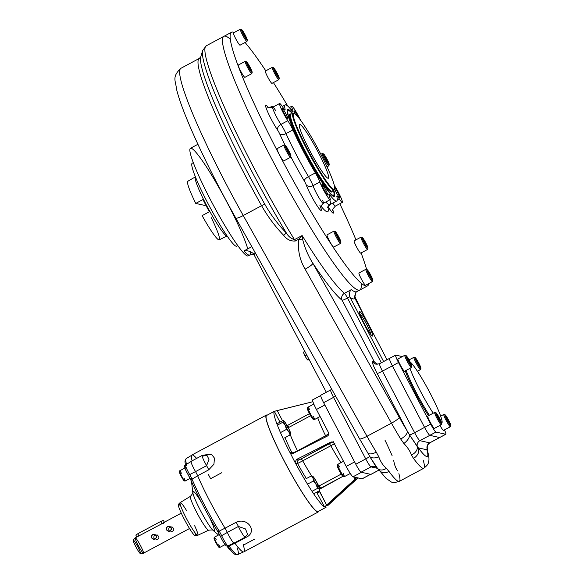 <?xml version="1.0" encoding="UTF-8"?>
<svg xmlns="http://www.w3.org/2000/svg" width="584" height="584" viewBox="0 0 584 584"><rect width="100%" height="100%" fill="white"/><g stroke="black" fill="none" stroke-linecap="round" stroke-linejoin="round"><path stroke-width="0.88" d="M230.3 549.836A5.789 0.635 -118.2 0 1 228.475 547.544A5.789 0.635 -118.2 0 0 230.249 549.836A5.789 0.635 -118.2 0 0 230.3 549.836M230.249 549.836L229.548 549.617A5.263 0.577 -118.2 0 1 227.045 546.011A5.263 0.577 -118.2 0 0 229.651 549.259M225.066 544.616L219.737 547.471A5.789 0.635 -118.2 0 1 217.401 544.383A5.789 0.635 -118.2 0 1 214.54 538.638A5.789 0.635 -118.2 0 1 214.27 537.273L219.423 534.506M218.825 544.609A5.789 0.635 -118.2 0 1 219.657 547.478A5.789 0.635 -118.2 0 1 217.248 544.12A5.789 0.635 -118.2 0 1 214.54 538.638A5.789 0.635 -118.2 0 1 214.226 537.338A5.789 0.635 -118.2 0 1 216.153 539.616M219.657 547.478L218.956 547.259A5.263 0.577 -118.2 0 1 216.766 544.208A5.263 0.577 -118.2 0 1 214.306 539.222A5.263 0.577 -118.2 0 1 214.014 538.039L214.226 537.338M219.058 546.901A5.263 0.577 -118.2 0 1 217.328 545.149A5.263 0.577 -118.2 0 1 214.306 539.222A5.263 0.577 -118.2 0 1 214.372 538.156M190.07 478.391L185.033 481.092A5.789 0.635 -118.2 0 1 182.697 477.997A5.789 0.635 -118.2 0 1 179.835 472.252A5.789 0.635 -118.2 0 1 179.565 470.886L184.894 468.032M184.121 478.223A5.789 0.635 -118.2 0 1 184.953 481.092A5.789 0.635 -118.2 0 1 182.544 477.734A5.789 0.635 -118.2 0 1 179.835 472.252A5.789 0.635 -118.2 0 1 179.522 470.952A5.789 0.635 -118.2 0 1 181.449 473.23M184.953 481.092L184.252 480.873A5.263 0.577 -118.2 0 1 182.062 477.821A5.263 0.577 -118.2 0 1 179.602 472.836A5.263 0.577 -118.2 0 1 179.31 471.653L179.522 470.952M184.354 480.515A5.263 0.577 -118.2 0 1 182.624 478.763A5.263 0.577 -118.2 0 1 179.602 472.836A5.263 0.577 -118.2 0 1 179.668 471.77M245.112 537.2A8.723 0.956 -118.2 0 1 238.389 526.461L245.492 528.943L247.609 534.272L245.112 537.2A8.723 0.956 -118.2 0 1 238.389 526.461L227.307 532.396A8.723 0.956 61.8 0 0 234.038 543.142L245.112 537.2A8.723 0.956 -118.2 0 0 245.185 536.784L247.609 534.272L245.492 528.943L238.389 526.461L227.307 532.396A5.234 0.577 61.8 0 0 225.059 528.206A54.947 6.03 61.8 0 1 197.648 475.77L208.722 469.835A5.234 0.577 -118.2 0 0 206.605 465.674L208.977 459.367L206.948 455.33L208.977 459.367L206.605 465.674A5.234 0.577 -118.2 0 1 208.722 469.835L213.948 464.2L214.423 458.075L211.532 454.33L205.415 454.87L211.532 454.33L214.423 458.075L213.948 464.2L208.722 469.835L197.648 475.77A54.947 6.03 61.8 0 0 225.059 528.206L236.14 522.271C247.944 516.876 257.967 532.053 246.068 537.346L234.994 543.288A54.947 6.03 61.8 0 0 243.82 551.865L318.309 511.934A54.947 6.03 61.8 0 0 318.769 511.19A54.947 6.03 61.8 0 1 287.036 466.353A54.947 6.03 61.8 0 1 267.268 415.107A54.947 6.03 61.8 0 0 266.392 415.078A54.947 6.03 61.8 0 0 287.036 466.353A54.947 6.03 61.8 0 0 318.309 511.934M266.392 415.078L191.895 455.009A54.947 6.03 61.8 0 0 192.107 460.834A54.947 6.03 61.8 0 1 196.633 458.411M202.166 455.44A8.723 0.956 -118.2 0 1 202.984 456.06L206.948 455.33C207.123 454.717 205.531 454.754 202.166 455.44A8.723 0.956 -118.2 0 0 206.605 465.674A8.723 0.956 -118.2 0 1 202.166 455.44L191.092 461.382A8.723 0.956 61.8 0 0 195.531 471.609L206.605 465.674L195.531 471.609A5.234 0.577 61.8 0 1 197.648 475.77A5.234 0.577 61.8 0 0 195.531 471.609A8.723 0.956 61.8 0 1 191.494 463.433A8.723 0.956 61.8 0 1 191.91 461.995M208.408 474.478A5.234 0.577 61.8 0 0 210.656 478.668A5.234 0.577 61.8 0 1 208.408 474.478M243.805 544.879A5.234 0.577 61.8 0 0 243.36 545.149A54.947 6.03 61.8 0 1 234.994 543.288A5.234 0.577 61.8 0 0 234.629 542.821A5.234 0.577 61.8 0 1 234.994 543.288L246.068 537.346C257.967 532.053 247.944 516.876 236.14 522.271L225.059 528.206A5.234 0.577 61.8 0 1 227.307 532.396A8.723 0.956 61.8 0 0 231.892 540.696A8.723 0.956 61.8 0 0 234.111 542.719M221.73 472.726L210.656 478.668M243.316 544.507A5.234 0.577 61.8 0 0 243.36 545.149L254.434 539.207M238.389 526.461A5.234 0.577 61.8 0 0 236.14 522.271A5.234 0.577 61.8 0 1 238.389 526.461M245.681 536.849A5.234 0.577 -118.2 0 1 246.068 537.346A5.234 0.577 -118.2 0 0 245.681 536.849M313.031 478.106A7.417 0.81 61.8 0 0 316.061 484.37L313.418 480.997L313.031 478.106A7.417 0.81 -118.2 0 1 313.148 476.639A7.417 0.81 -118.2 0 1 316.309 481.428A7.417 0.81 -118.2 0 1 319.339 487.684A7.417 0.81 -118.2 0 1 319.214 489.158A7.417 0.81 -118.2 0 1 316.061 484.37L313.418 480.997L307.885 483.961L313.418 480.997L313.031 478.106A7.417 0.81 -118.2 0 1 312.885 476.413A7.417 0.81 -118.2 0 1 313.148 476.639A7.417 0.81 -118.2 0 1 316.309 481.428A7.417 0.81 -118.2 0 1 319.339 487.684A7.417 0.81 -118.2 0 1 319.762 489.239A7.417 0.81 -118.2 0 1 319.214 489.158L317.543 488.363L316.061 484.37A7.417 0.81 61.8 0 1 313.031 478.106L311.476 475.843L313.148 476.639L316.309 481.428L317.791 485.421L319.339 487.684L317.791 485.421L316.309 481.428L313.148 476.639L311.476 475.843L305.943 478.807L311.476 475.843L313.031 478.106M319.733 490.575L314.199 493.538L319.733 490.575L319.214 489.158A7.417 0.81 -118.2 0 1 316.061 484.37L317.543 488.363L312.017 491.319L317.543 488.363L319.214 489.158L319.733 490.575L319.762 489.239M283.598 421.02L282.941 422.181L277.415 425.145L282.941 422.181L283.598 421.02A7.417 0.81 -118.2 0 0 285.277 425.481L282.941 422.181L285.277 425.481L286.445 429.401L280.911 432.372L286.445 429.401L288.846 431.861A7.417 0.81 -118.2 0 1 285.277 425.481L286.445 429.401L288.846 431.861A7.417 0.81 -118.2 0 0 290.744 433.773L289.058 429.313L290.744 433.773A7.417 0.81 -118.2 0 0 290.744 433.737L290.744 433.737A7.417 0.81 -118.2 0 0 289.058 429.313L286.729 426.013L289.058 429.313A7.417 0.81 -118.2 0 1 290.744 433.773A7.417 0.81 -118.2 0 1 288.846 431.861A7.417 0.81 -118.2 0 1 285.277 425.481A7.417 0.81 -118.2 0 1 283.598 421.02A7.417 0.81 61.8 0 1 283.868 420.911A7.417 0.81 61.8 0 1 285.488 422.933L286.729 426.013L285.488 422.933A7.417 0.81 -118.2 0 1 289.058 429.313A7.417 0.81 -118.2 0 0 285.488 422.933A7.417 0.81 61.8 0 0 283.598 421.02L283.087 420.48L277.553 423.444L283.087 420.48L283.598 421.02L283.087 420.48M288.846 431.861L290.087 434.934L284.561 437.898L290.087 434.934L290.744 433.773L290.087 434.934L288.846 431.861M137.955 547.091A7.687 0.847 61.8 0 0 133.254 540.857A7.687 0.847 61.8 0 0 139.401 552.61A7.687 0.847 61.8 0 0 137.955 547.091M154.139 538.528L154.731 539.28L154.139 538.528C153.475 536.769 153.993 535.521 155.687 534.769C153.993 535.521 153.475 536.769 154.139 538.528M169.039 530.542L169.63 531.294L169.039 530.542C168.375 528.783 168.885 527.527 170.579 526.783C168.885 527.527 168.375 528.783 169.039 530.542M163.009 523.724C165.513 521.694 165.272 521.643 162.272 523.556L135.232 537.835A8.723 0.956 61.8 0 0 138.51 545.974A8.723 0.956 61.8 0 0 143.474 553.209L189.523 528.52M151.687 537.981C151.716 534.192 153.249 533.375 156.271 535.521C156.366 539.331 154.833 540.149 151.687 537.981C151.117 535.528 152.088 534.265 154.577 534.207C157.454 536.63 157.074 538.331 153.446 539.309L151.687 537.981M166.586 529.995C166.615 526.206 168.148 525.388 171.17 527.534C171.258 531.345 169.732 532.163 166.586 529.995C166.017 527.534 166.98 526.279 169.477 526.213C172.353 528.644 171.973 530.345 168.338 531.323L166.586 529.995M170.732 531.856C174.382 530.878 174.762 529.177 171.871 526.746M140.583 545.792A8.723 0.956 61.8 0 0 135.203 537.857A8.723 0.956 61.8 0 0 138.51 545.974A8.723 0.956 61.8 0 0 143.438 553.223A8.723 0.956 61.8 0 0 140.583 545.792M135.203 537.857L133.21 540.098A7.687 0.847 61.8 0 0 136.123 547.252A7.687 0.847 61.8 0 0 140.467 553.639L143.438 553.223M155.833 539.842C159.483 538.871 159.863 537.163 156.972 534.732M161.432 521.651L160.695 521.483L137.773 533.776L137.999 534.207M164.359 522.227L163.381 520.359L160.695 521.483L137.773 533.776L135.824 535.068L136.824 536.981M161.885 523.768L160.695 521.483L161.885 523.768M138.97 536.054L137.773 533.776L138.97 536.054M209.649 517.658A22.433 2.46 -118.2 0 1 213.189 530.469A22.433 2.46 -118.2 0 1 203.648 516.373A22.433 2.46 -118.2 0 1 194.005 496.612A22.433 2.46 -118.2 0 1 192.764 492.363A22.433 2.46 -118.2 0 1 201.473 502.408M180.879 506.452A17.878 1.964 61.8 0 0 180.033 510.306A17.878 1.964 61.8 0 0 191.194 531.133A17.878 1.964 61.8 0 0 194.881 532.564M229.037 546.062L234.936 543.215L229.037 546.062A1.745 1.365 143.9 0 1 227.388 546.018A1.745 1.365 143.9 0 0 229.037 546.062A54.487 5.979 -118.2 0 0 237.761 554.588A54.487 5.979 -118.2 0 1 229.037 546.062A5.694 0.628 -118.2 0 0 228.636 545.551A5.694 0.628 -118.2 0 1 229.037 546.062M185.442 464.937L184.953 461.703L185.34 459.579L186.274 458.549A54.487 5.979 -118.2 0 0 186.508 464.287A54.487 5.979 -118.2 0 1 186.274 458.549L191.588 455.33M186.274 465.484A8.256 0.905 61.8 0 0 185.493 464.908A8.256 0.905 61.8 0 0 189.705 474.588A5.694 0.628 -118.2 0 1 192.005 479.121A54.487 5.979 -118.2 0 0 219.19 531.119A1.745 0.796 148.6 0 1 217.555 531.199A1.745 0.796 148.6 0 0 219.19 531.119A5.694 0.628 -118.2 0 1 221.635 535.674A5.694 0.628 -118.2 0 0 219.19 531.119L225.03 528.162L219.19 531.119A54.487 5.979 -118.2 0 1 192.005 479.121L197.677 475.836L192.005 479.121A1.745 1.073 156.7 0 0 191.121 480.639A1.745 1.073 156.7 0 0 191.194 480.771A52.742 5.789 61.8 0 0 217.511 531.104A1.745 0.796 148.6 0 0 217.555 531.199A1.745 0.796 148.6 0 1 217.511 531.104A52.742 5.789 61.8 0 1 191.194 480.771A1.745 1.073 156.7 0 1 191.121 480.639C198.363 497.152 207.174 514.008 217.555 531.199L220.657 536.981A1.745 0.781 155 0 0 220.708 537.061A6.519 0.715 61.8 0 0 224.132 543.266A6.519 0.715 61.8 0 0 225.789 544.777M220.708 537.061A1.745 0.781 155 0 1 220.657 536.981C226.132 547.807 226.796 546.062 228.001 545.85A8.256 0.905 61.8 0 1 221.635 535.674A1.745 0.781 155 0 0 220.657 536.981A1.745 0.781 155 0 1 221.635 535.674L227.329 532.447L221.635 535.674A8.256 0.905 61.8 0 0 228.001 545.85A8.256 0.905 61.8 0 0 228.074 545.449M189.705 474.588L195.516 471.587L189.705 474.588A1.745 0.474 150 0 1 188.209 474.909A1.745 0.474 150 0 1 188.187 474.858A6.519 0.715 61.8 0 1 185.179 468.748A6.519 0.715 61.8 0 1 185.486 467.674A6.519 0.715 61.8 0 0 185.179 468.748A6.519 0.715 61.8 0 0 188.187 474.858A1.745 0.474 150 0 0 188.209 474.909L191.121 480.639A1.745 1.073 156.7 0 1 192.005 479.121A5.694 0.628 -118.2 0 0 189.705 474.588A1.745 0.474 150 0 1 188.209 474.909C184.551 468.229 183.646 464.893 185.493 464.908A8.256 0.905 61.8 0 0 189.705 474.588M194.669 525.761A18.578 2.037 -118.2 0 1 197.728 535.302A18.578 2.037 -118.2 0 1 190.223 525.337A18.578 2.037 -118.2 0 1 181.062 506.927A18.578 2.037 -118.2 0 1 180.179 502.561L178.375 504.357A17.878 1.964 61.8 0 0 179.303 508.474A17.878 1.964 61.8 0 0 187.873 525.768A17.878 1.964 61.8 0 0 195.231 535.813L197.728 535.302A18.578 2.037 -118.2 0 1 190.223 525.337A18.578 2.037 -118.2 0 1 181.062 506.927A18.578 2.037 -118.2 0 1 180.179 502.561A18.578 2.037 -118.2 0 1 186.435 510.387M237.33 547.909A54.487 5.979 -118.2 0 1 237.761 554.588L243.382 551.946M220.628 536.893A7.439 0.818 61.8 0 0 217.613 531.272M191.077 480.508A7.439 0.818 61.8 0 0 188.245 474.953M218.54 534.988L213.189 530.469A22.433 2.46 -118.2 0 1 203.648 516.373A22.433 2.46 -118.2 0 1 194.005 496.612A22.433 2.46 -118.2 0 1 192.764 492.363L191.516 481.552M191.384 500.838A19.206 2.11 -118.2 0 1 190.472 496.32A19.206 2.11 -118.2 0 0 191.384 500.838A19.206 2.11 -118.2 0 0 200.859 519.877A19.206 2.11 -118.2 0 0 208.627 530.184A19.206 2.11 -118.2 0 1 200.859 519.877A19.206 2.11 -118.2 0 1 191.384 500.838M320.098 416.516L314.374 419.582A6.979 0.766 -118.2 0 1 314.301 419.589A6.979 0.766 -118.2 0 1 310.25 413.509A6.979 0.766 -118.2 0 1 307.783 407.289L313.812 404.055M313.44 416.48A6.979 0.766 -118.2 0 1 314.28 419.589A6.979 0.766 -118.2 0 1 310.403 413.793A6.979 0.766 -118.2 0 1 307.731 407.362A6.979 0.766 -118.2 0 1 307.863 407.282A6.979 0.766 -118.2 0 1 309.622 409.428M314.28 419.589L313.119 419.224A6.103 0.672 -118.2 0 1 309.724 414.158A6.103 0.672 -118.2 0 1 307.381 408.53L307.731 407.362M313.075 418.246A6.103 0.672 -118.2 0 1 310.403 415.385A6.103 0.672 -118.2 0 1 307.498 408.457M350.276 473.485L344.246 476.719A6.979 0.766 -118.2 0 1 339.968 470.354A6.979 0.766 -118.2 0 1 337.654 464.419L343.502 461.287M343.246 473.471A6.979 0.766 -118.2 0 1 344.151 476.719A6.979 0.766 -118.2 0 1 339.968 470.354A6.979 0.766 -118.2 0 1 337.596 464.499A6.979 0.766 -118.2 0 1 339.779 467.017M344.151 476.719L342.983 476.361A6.103 0.672 -118.2 0 1 339.326 470.784A6.103 0.672 -118.2 0 1 337.253 465.667L337.596 464.499M342.947 475.376A6.103 0.672 -118.2 0 1 342.326 475.719A6.103 0.672 -118.2 0 1 339.326 470.784A6.103 0.672 -118.2 0 1 338.048 466.244M241.593 29.565A6.103 0.672 61.8 0 0 243.513 34.711A6.103 0.672 61.8 0 0 247.214 40.332A6.103 0.672 61.8 0 0 247.331 40.259A6.103 0.672 61.8 0 0 244.988 34.631A6.103 0.672 61.8 0 0 241.593 29.565L240.433 29.207A6.979 0.766 61.8 0 0 240.338 29.207A6.979 0.766 61.8 0 0 242.805 35.427A6.979 0.766 61.8 0 0 246.849 41.515A6.979 0.766 61.8 0 0 246.93 41.508L240.053 45.194A6.979 0.766 61.8 0 1 236.082 39.405A6.979 0.766 61.8 0 1 233.461 32.894L240.338 29.207M244.061 33.471L246.353 38.69L243.075 33.252L242.637 31.58L244.061 33.471L246.353 38.69L243.075 33.252L242.637 31.58L244.061 33.471L243.382 33.828L244.061 33.471M245.331 37.332L245.915 37.018L245.331 37.332M240.433 29.207A6.979 0.766 61.8 0 0 242.623 35.084A6.979 0.766 61.8 0 0 246.849 41.515A6.979 0.766 61.8 0 0 246.981 41.428L247.331 40.259M247.214 40.332A6.103 0.672 61.8 0 0 243.732 32.419A6.103 0.672 61.8 0 0 242.243 32.091A6.103 0.672 61.8 0 0 247.214 40.332M245.506 62.992A6.979 0.766 61.8 0 0 248.952 69.927A6.979 0.766 61.8 0 0 251.77 73.65L244.893 77.336A6.979 0.766 61.8 0 1 242.083 73.613A6.979 0.766 61.8 0 1 238.63 66.678A6.979 0.766 61.8 0 1 238.301 65.043L245.178 61.356A6.979 0.766 61.8 0 0 245.506 62.992M247.682 63.831L251.047 69.832L250.974 70.635L249.258 68.029L247.682 63.831L251.047 69.832L250.974 70.635L249.258 68.029L247.682 63.831M248.674 66.817L249.397 66.43L248.674 66.817M250.609 70.065L251.047 69.832L250.609 70.065M246.433 61.707L245.273 61.349A6.979 0.766 61.8 0 0 247.798 67.861A6.979 0.766 61.8 0 0 251.828 73.577L252.171 72.409A6.103 0.672 61.8 0 0 251.835 71.036A6.103 0.672 61.8 0 0 248.981 65.247A6.103 0.672 61.8 0 0 246.433 61.707A6.103 0.672 61.8 0 0 248.645 67.408A6.103 0.672 61.8 0 0 252.171 72.409M251.835 71.036A6.103 0.672 61.8 0 0 246.74 61.94A6.103 0.672 61.8 0 0 249.134 68.306A6.103 0.672 61.8 0 0 251.835 71.036M286.262 150.92A6.979 0.766 61.8 0 0 290.54 157.286L283.663 160.972A6.979 0.766 61.8 0 1 279.386 154.607A6.979 0.766 61.8 0 1 277.072 148.679L283.948 144.993A6.979 0.766 61.8 0 0 286.262 150.92M286.145 147.591L286.707 147.723L288.606 150.862L289.927 153.877L289.365 153.753L287.467 150.606L286.145 147.591L286.707 147.723L288.606 150.862L289.927 153.877L289.365 153.753L286.145 147.591M286.299 147.942L286.707 147.723L286.299 147.942M287.861 151.263L288.606 150.862L287.861 151.263M285.204 145.343L284.043 144.985A6.979 0.766 61.8 0 0 286.569 151.497A6.979 0.766 61.8 0 0 290.591 157.213L290.934 156.045A6.103 0.672 61.8 0 0 288.868 150.92A6.103 0.672 61.8 0 0 285.204 145.343A6.103 0.672 61.8 0 0 287.416 151.044A6.103 0.672 61.8 0 0 290.934 156.045M288.868 150.92A6.103 0.672 61.8 0 0 285.138 145.971A6.103 0.672 61.8 0 0 290.014 155.3A6.103 0.672 61.8 0 0 288.868 150.92M333.931 231.125A6.979 0.766 61.8 0 0 335.216 234.98A6.979 0.766 61.8 0 0 338.808 241.469A6.979 0.766 61.8 0 0 340.523 243.418L333.647 247.105A6.979 0.766 61.8 0 1 329.675 241.316A6.979 0.766 61.8 0 1 327.055 234.812L333.931 231.125M339.07 238.031L339.983 240.455L338.954 239.418L336.099 233.527L339.07 238.031L339.983 240.455L338.954 239.418L336.099 233.527L339.07 238.031L338.384 238.396L339.07 238.031M336.596 234.848L337.129 234.564L336.596 234.848M335.187 231.483L334.026 231.118A6.979 0.766 61.8 0 0 335.07 234.666A6.979 0.766 61.8 0 0 338.808 241.469A6.979 0.766 61.8 0 0 340.574 243.346L340.925 242.177A6.103 0.672 61.8 0 0 338.581 236.549A6.103 0.672 61.8 0 0 335.187 231.483A6.103 0.672 61.8 0 0 336.099 234.586A6.103 0.672 61.8 0 0 339.377 240.535A6.103 0.672 61.8 0 0 340.925 242.177M339.377 240.535A6.103 0.672 61.8 0 0 339.552 238.44A6.103 0.672 61.8 0 0 335.048 231.607A6.103 0.672 61.8 0 0 339.377 240.535M365.927 269.29A6.979 0.766 61.8 0 0 365.854 269.297A6.979 0.766 61.8 0 0 368.322 275.517A6.979 0.766 61.8 0 0 372.366 281.605A6.979 0.766 61.8 0 0 372.446 281.597L365.569 285.284A6.979 0.766 61.8 0 1 361.598 279.495A6.979 0.766 61.8 0 1 358.977 272.983L365.854 269.297M369.577 273.56L371.869 278.78L368.592 273.341L368.154 271.669L369.577 273.56L371.869 278.78L368.592 273.341L368.154 271.669L369.577 273.56L368.898 273.918L369.577 273.56M370.847 277.422L371.431 277.108L370.847 277.422M367.11 269.655L365.949 269.297A6.979 0.766 61.8 0 0 368.139 275.173A6.979 0.766 61.8 0 0 372.366 281.605A6.979 0.766 61.8 0 0 372.497 281.517L372.847 280.349A6.103 0.672 61.8 0 0 370.504 274.721A6.103 0.672 61.8 0 0 367.11 269.655A6.103 0.672 61.8 0 0 369.03 274.801A6.103 0.672 61.8 0 0 372.731 280.422A6.103 0.672 61.8 0 0 372.847 280.349M372.731 280.422A6.103 0.672 61.8 0 0 369.249 272.509A6.103 0.672 61.8 0 0 367.759 272.18A6.103 0.672 61.8 0 0 372.731 280.422M361.335 238.79A6.979 0.766 61.8 0 0 364.788 245.725A6.979 0.766 61.8 0 0 367.606 249.448L360.729 253.135A6.979 0.766 61.8 0 1 357.912 249.412A6.979 0.766 61.8 0 1 354.459 242.477A6.979 0.766 61.8 0 1 354.138 240.834L361.014 237.148A6.979 0.766 61.8 0 0 361.335 238.79M363.518 239.63L365.234 242.229L366.81 246.426L363.445 240.425L363.518 239.63L365.234 242.229L366.81 246.426L363.445 240.425L363.518 239.63M364.511 242.615L365.234 242.229L364.511 242.615M366.438 245.864L366.876 245.63L366.438 245.864M362.27 237.506L361.109 237.148A6.979 0.766 61.8 0 0 363.635 243.659A6.979 0.766 61.8 0 0 367.657 249.368L368.008 248.2A6.103 0.672 61.8 0 0 367.672 246.835A6.103 0.672 61.8 0 0 364.81 241.046A6.103 0.672 61.8 0 0 362.27 237.506A6.103 0.672 61.8 0 0 364.482 243.207A6.103 0.672 61.8 0 0 368.008 248.2M367.672 246.835A6.103 0.672 61.8 0 0 362.576 237.739A6.103 0.672 61.8 0 0 364.971 244.097A6.103 0.672 61.8 0 0 367.672 246.835M320.835 154.271L322.244 153.512A6.979 0.766 61.8 0 0 324.558 159.447A6.979 0.766 61.8 0 0 328.836 165.812L327.003 166.798M324.441 156.118L325.011 156.242L328.23 162.403L327.661 162.279L325.77 159.133L324.441 156.118L325.011 156.242L328.23 162.403L327.661 162.279L324.441 156.118M324.594 156.468L325.011 156.242L324.594 156.468M326.157 159.782L326.901 159.388L326.157 159.782M323.499 153.869L322.339 153.512A6.979 0.766 61.8 0 0 324.865 160.023A6.979 0.766 61.8 0 0 328.894 165.732L329.237 164.564A6.103 0.672 61.8 0 0 327.164 159.447A6.103 0.672 61.8 0 0 323.499 153.869A6.103 0.672 61.8 0 0 325.711 159.571A6.103 0.672 61.8 0 0 329.237 164.564M327.164 159.447A6.103 0.672 61.8 0 0 323.434 154.49A6.103 0.672 61.8 0 0 328.317 163.827A6.103 0.672 61.8 0 0 327.164 159.447M277.137 77.73A6.979 0.766 61.8 0 0 278.853 79.68L271.976 83.366A6.979 0.766 61.8 0 1 270.261 81.417A6.979 0.766 61.8 0 1 266.662 74.927A6.979 0.766 61.8 0 1 265.384 71.066L272.261 67.379A6.979 0.766 61.8 0 0 273.538 71.241A6.979 0.766 61.8 0 0 277.137 77.73M275.239 71.949L274.327 69.525L275.356 70.569L278.21 76.46L275.239 71.949L274.327 69.525L275.356 70.569L278.21 76.46L275.239 71.949M276.612 74.402L277.298 74.037L276.612 74.402M274.83 70.854L275.356 70.569L274.83 70.854M273.516 67.737L272.356 67.379A6.979 0.766 61.8 0 0 274.882 73.891A6.979 0.766 61.8 0 0 278.904 79.599L279.254 78.431A6.103 0.672 61.8 0 0 277.947 74.847A6.103 0.672 61.8 0 0 274.933 69.445A6.103 0.672 61.8 0 0 273.516 67.737A6.103 0.672 61.8 0 0 275.728 73.438A6.103 0.672 61.8 0 0 279.254 78.431M274.933 69.445A6.103 0.672 61.8 0 0 274.757 71.54A6.103 0.672 61.8 0 0 279.262 78.373A6.103 0.672 61.8 0 0 274.933 69.445M434.759 412.399A6.979 0.766 61.8 0 0 434.686 412.406A6.979 0.766 61.8 0 0 437.153 418.626A6.979 0.766 61.8 0 0 441.197 424.707A6.979 0.766 61.8 0 0 441.278 424.699L434.401 428.386A6.979 0.766 61.8 0 1 430.43 422.604A6.979 0.766 61.8 0 1 427.809 416.093L434.686 412.406M438.401 416.662L440.701 421.889L437.423 416.443L436.985 414.779L438.401 416.662L440.701 421.889L437.423 416.443L436.985 414.779L438.401 416.662L437.73 417.027L438.401 416.662M439.679 420.531L440.263 420.217L439.679 420.531M435.941 412.764L434.781 412.399A6.979 0.766 61.8 0 0 436.971 418.283A6.979 0.766 61.8 0 0 441.197 424.707A6.979 0.766 61.8 0 0 441.329 424.626L441.679 423.458A6.103 0.672 61.8 0 0 439.336 417.83A6.103 0.672 61.8 0 0 435.941 412.764A6.103 0.672 61.8 0 0 437.861 417.91A6.103 0.672 61.8 0 0 441.562 423.531A6.103 0.672 61.8 0 0 441.679 423.458M441.562 423.531A6.103 0.672 61.8 0 0 438.08 415.618A6.103 0.672 61.8 0 0 436.591 415.282A6.103 0.672 61.8 0 0 441.562 423.531M404.814 355.269A6.979 0.766 61.8 0 0 407.128 361.204A6.979 0.766 61.8 0 0 411.406 367.57L404.529 371.256A6.979 0.766 61.8 0 1 400.558 365.467A6.979 0.766 61.8 0 1 397.938 358.956L404.814 355.269M410.742 364.146L410.172 364.014L406.953 357.861L407.522 357.985L410.742 364.146L410.172 364.014L408.282 360.875L406.953 357.861L407.522 357.985L410.742 364.146M408.669 361.525L409.413 361.131L408.669 361.525M407.106 358.211L407.522 357.985L407.106 358.211M406.077 355.627L404.909 355.269A6.979 0.766 61.8 0 0 407.128 361.204A6.979 0.766 61.8 0 0 411.464 367.489L411.808 366.321A6.103 0.672 61.8 0 0 409.464 360.693A6.103 0.672 61.8 0 0 406.077 355.627A6.103 0.672 61.8 0 0 408.019 360.817A6.103 0.672 61.8 0 0 411.808 366.321M408.019 360.817A6.103 0.672 61.8 0 0 411.742 365.767A6.103 0.672 61.8 0 0 406.865 356.437A6.103 0.672 61.8 0 0 408.019 360.817M415.173 357.649A6.103 0.672 61.8 0 0 418.655 365.569A6.103 0.672 61.8 0 0 420.144 365.898A6.103 0.672 61.8 0 0 415.173 357.649A6.103 0.672 61.8 0 0 415.173 357.649A6.103 0.672 61.8 0 0 417.421 363.401A6.103 0.672 61.8 0 0 420.925 368.351A6.103 0.672 61.8 0 0 418.582 362.722A6.103 0.672 61.8 0 0 415.188 357.656L414.027 357.298A6.979 0.766 61.8 0 0 414.005 357.291A6.979 0.766 61.8 0 0 413.932 357.298A6.979 0.766 61.8 0 0 416.399 363.518A6.979 0.766 61.8 0 0 420.444 369.606A6.979 0.766 61.8 0 0 420.524 369.599L417.421 371.263M418.326 364.518L416.034 359.299L419.312 364.737L419.75 366.402L418.326 364.518L416.034 359.299L419.312 364.737L419.75 366.402L418.326 364.518M418.728 365.051L419.312 364.737L418.728 365.051M416.779 361.547L417.451 361.182L416.779 361.547M414.005 357.291A6.979 0.766 61.8 0 0 416.575 363.861A6.979 0.766 61.8 0 0 420.575 369.519L420.925 368.351M440.657 416.115L443.796 414.436A6.979 0.766 61.8 0 0 446.11 420.363A6.979 0.766 61.8 0 0 450.388 426.729L443.511 430.415A6.979 0.766 61.8 0 1 439.964 425.407M445.994 417.034L446.563 417.166L449.782 423.32L449.213 423.196L445.994 417.034L446.563 417.166L448.454 420.305L449.782 423.32L449.213 423.196L445.994 417.034M446.147 417.385L446.563 417.166L446.147 417.385M447.716 420.706L448.454 420.305L447.716 420.706M445.059 414.786L443.891 414.428A6.979 0.766 61.8 0 0 446.417 420.94A6.979 0.766 61.8 0 0 450.446 426.656L450.79 425.488A6.103 0.672 61.8 0 0 448.716 420.363A6.103 0.672 61.8 0 0 445.059 414.786A6.103 0.672 61.8 0 0 447.271 420.487A6.103 0.672 61.8 0 0 450.79 425.488M448.716 420.363A6.103 0.672 61.8 0 0 444.993 415.414A6.103 0.672 61.8 0 0 449.87 424.743A6.103 0.672 61.8 0 0 448.716 420.363M362.314 478.705A11.337 1.241 -118.2 0 1 362.102 478.814L358.423 477.997L356.065 479.727L358.05 477.916L362.102 478.814L370.512 474.31L361.423 472.288L353.021 476.792A11.337 1.241 -118.2 0 1 346.195 466.434L354.597 461.929L324.828 404.989L316.426 409.494A11.337 1.241 -118.2 0 1 312.666 399.858L320.645 395.572M370.584 474.325L362.233 478.807A11.337 1.241 -118.2 0 1 362.102 478.814L370.512 474.31A11.337 1.241 -118.2 0 0 370.636 474.303M287.817 425.261L287.065 425.524L287.817 425.261L288.7 427.473L288.24 427.685L288.7 427.473A33.58 3.686 -118.2 0 0 288.576 428.335A33.58 3.686 -118.2 0 1 288.7 427.473L310.6 415.728L288.7 427.473L287.817 425.261L309.462 413.662L287.817 425.261M291.971 452.717A38.814 4.256 -118.2 0 1 285.014 437.657A38.814 4.256 -118.2 0 0 291.971 452.717C292.81 452.899 294.65 452.271 297.497 450.819A33.58 3.686 -118.2 0 1 290.292 434.671A33.58 3.686 -118.2 0 0 297.497 450.819C294.65 452.271 292.81 452.899 291.971 452.717A2.613 2.591 102.5 0 0 292.657 453.549A2.613 2.591 102.5 0 1 291.971 452.717L289.744 452.22A54.509 5.979 -118.2 0 1 274.334 411.326L312.907 401.719L277.196 410.559L282.539 420.772L277.196 410.559L274.334 411.326L279.991 422.137L274.334 411.326A54.509 5.979 -118.2 0 0 289.744 452.22L291.971 452.717M297.497 450.819L325.595 435.752A33.58 3.686 -118.2 0 1 317.747 417.779A33.58 3.686 -118.2 0 0 325.595 435.752L297.497 450.819M324.828 404.989L316.426 409.494L328.493 432.576C329.077 434.073 328.683 435.248 327.317 436.095L293.299 453.315L290.204 452.863L291.474 453.549L293.299 453.315L327.317 436.095C328.683 435.248 329.077 434.073 328.493 432.576L316.426 409.494A11.337 1.241 -118.2 0 1 312.79 399.843M301.351 458.812L298.687 459.958A2.613 2.591 102.5 0 0 297.606 463.492L302.716 460.812L301.351 458.812L298.687 459.958L296.519 459.469L330.537 442.249L331.369 442.438L301.351 458.812L302.716 460.812L297.606 463.492A2.613 2.591 102.5 0 1 298.687 459.958L296.519 459.469L330.537 442.249L332.369 442.015L334.128 443.351C333.223 442.008 332.026 441.643 330.537 442.249L331.369 442.438A2.613 2.591 102.5 0 1 332.756 442.132A2.613 2.591 102.5 0 0 331.369 442.438L329.449 443.745L330.814 445.745L334.866 443.519L330.814 445.745L329.449 443.745L301.351 458.812M356.729 477.632L358.05 477.916L356.7 477.617L324.565 506.949L317.002 492.933L319.66 491.786L326.77 505.379L324.565 506.949L317.002 492.933A38.814 4.256 -118.2 0 1 316.367 492.378A38.814 4.256 -118.2 0 0 317.002 492.933L316.696 492.202L317.002 492.933L319.66 491.786L319.368 490.772L326.77 505.379L355.087 479.508L353.751 476.96L355.087 479.508L356.7 477.617L353.021 476.792A11.337 1.241 -118.2 0 1 346.195 466.434L332.916 441.044L346.195 466.434L354.597 461.929M306.366 478.581A38.814 4.256 -118.2 0 1 297.606 463.492L295.373 462.995L295.103 462.236L296.519 459.469L295.103 462.236L294.132 460.681L295.373 462.995L297.606 463.492A38.814 4.256 -118.2 0 0 306.366 478.581M319.236 485.873A33.58 3.686 -118.2 0 1 318.003 484.669A33.58 3.686 -118.2 0 0 319.236 485.873L318.718 486.187L319.236 485.873L320.733 488.217L342.91 476.325L319.755 489.136L320.733 488.217L319.236 485.873L341.209 474.091L319.236 485.873M311.608 475.88A33.58 3.686 -118.2 0 1 302.716 460.812L330.814 445.745L302.716 460.812A33.58 3.686 -118.2 0 0 311.608 475.88M327.748 505.598L356.065 479.727L327.748 505.598M328.777 433.656L325.595 435.752L326.047 436.737L325.595 435.752L328.777 433.656M340.917 462.667A33.58 3.686 -118.2 0 1 330.814 445.745A33.58 3.686 -118.2 0 0 340.917 462.667M290.204 452.863L294.132 460.681L290.204 452.863M324.31 506.905A54.509 5.979 -118.2 0 1 295.373 462.995A54.509 5.979 -118.2 0 0 324.31 506.905M325.762 507.416L324.565 506.949L326.062 507.284M326.025 507.299L318.105 511.548A54.509 5.979 -118.2 0 1 284.678 461.798A54.509 5.979 -118.2 0 1 266.596 415.465L274.517 411.216M356.7 477.617L353.021 476.792L361.423 472.288M359.81 313.951A11.775 1.292 -118.2 0 1 366.226 323.66A11.775 1.292 -118.2 0 1 370.76 334.377A13.082 1.438 -118.2 0 1 370.767 334.384A13.082 1.438 -118.2 0 1 370.767 334.384A11.775 1.292 -118.2 0 0 366.226 323.66A11.775 1.292 -118.2 0 0 359.81 313.951A13.082 1.438 -118.2 0 1 359.824 313.958A13.082 1.438 -118.2 0 0 359.81 313.944M231.527 32.259A143.905 15.79 61.8 0 0 279.262 154.577A143.905 15.79 61.8 0 1 234.213 32.492A143.905 15.79 61.8 0 0 231.527 32.259L223.884 36.354A143.905 15.79 61.8 0 0 271.618 158.673A143.905 15.79 61.8 0 0 359.868 290.014L356.809 291.65A143.905 15.79 -118.2 0 1 351.349 289.627L344.472 293.314A5.234 5.044 -51.7 0 0 342.158 300.315A149.139 16.367 -118.2 0 1 312.893 263.318A8.723 1.475 -29.3 0 1 305.118 269.173C299.628 259.8 297.533 249.784 298.833 239.112A8.723 1.723 16.1 0 0 302.804 240.017L302.125 235.534L298.833 239.112A8.723 1.723 16.1 0 0 302.804 240.017C305.023 248.441 308.388 256.208 312.893 263.318L399.244 417.319L312.893 263.318A8.723 1.475 -29.3 0 1 305.118 269.173C299.628 259.8 297.533 249.784 298.833 239.112L302.125 235.534L302.804 240.017C305.023 248.441 308.388 256.208 312.893 263.318A149.139 16.367 -118.2 0 0 342.158 300.315A5.234 0.489 152.4 0 0 347.48 298.015A5.234 0.577 61.8 0 0 344.472 293.314A5.234 5.044 -51.7 0 0 342.158 300.315A5.234 0.489 152.4 0 0 347.48 298.015A5.234 0.577 61.8 0 0 344.472 293.314A143.905 15.79 -118.2 0 1 302.125 235.534L294.467 239.637C291.058 238.579 288.372 236.411 286.423 233.111A5.234 0.715 -43.6 0 0 283.656 235.323C286.707 239.433 290.577 241.331 295.285 241.017A5.234 0.577 61.8 0 0 294.467 239.637C291.058 238.579 288.372 236.411 286.423 233.111A142.372 15.622 -118.2 0 1 202.677 50.45L206.298 45.778A143.905 15.79 -118.2 0 0 294.467 239.637L302.125 235.534A143.905 15.79 -118.2 0 0 344.472 293.314L351.349 289.627C349.619 291.124 349.108 293.504 349.816 296.767L347.48 298.015L381.337 362.773L347.48 298.015L349.816 296.767C349.108 293.504 349.619 291.124 351.349 289.627A143.905 15.79 -118.2 0 0 356.809 291.65L355.824 292.453L354.722 297.862L355.006 298.512A149.139 16.367 -118.2 0 1 350.101 297.417L349.816 296.767L350.101 297.417A149.139 16.367 -118.2 0 0 355.006 298.512L387.017 359.729L354.722 297.862M279.262 154.577A143.905 15.79 61.8 0 0 367.504 285.919A143.905 15.79 61.8 0 0 368.796 283.554A143.905 15.79 61.8 0 1 279.262 154.577M366.642 269.509A143.905 15.79 61.8 0 0 361.102 252.938A143.905 15.79 61.8 0 1 366.642 269.509M355.955 239.863A143.905 15.79 61.8 0 0 339.815 203.721A143.905 15.79 61.8 0 1 355.955 239.863M287.803 106.098A143.905 15.79 61.8 0 0 273.421 82.592A143.905 15.79 61.8 0 1 287.803 106.098M265.808 70.839A143.905 15.79 61.8 0 0 245.083 42.493A143.905 15.79 61.8 0 1 265.808 70.839M325.66 189.873A6.03 0.664 -118.2 0 1 327.661 194.998A6.03 0.664 -118.2 0 1 324.229 189.99A6.03 0.664 -118.2 0 1 321.959 184.362A6.03 0.664 -118.2 0 1 325.66 189.873A6.03 0.664 -118.2 0 1 326.799 194.195A6.03 0.664 -118.2 0 1 321.974 184.975A6.03 0.664 -118.2 0 1 325.66 189.873M287.766 118.822A6.03 0.664 -118.2 0 1 284.269 113.566A6.03 0.664 -118.2 0 1 282.138 108.186A6.03 0.664 -118.2 0 1 285.569 113.187A6.03 0.664 -118.2 0 1 287.839 118.822A6.03 0.664 -118.2 0 1 287.766 118.822A6.03 0.664 -118.2 0 1 282.86 110.675A6.03 0.664 -118.2 0 1 284.328 111.004A6.03 0.664 -118.2 0 1 287.766 118.822M295.307 114.041A6.03 0.664 -118.2 0 1 294.285 110.887A6.03 0.664 -118.2 0 1 298.57 117.545A6.03 0.664 -118.2 0 0 294.73 111.179A6.03 0.664 -118.2 0 0 295.307 114.041M334.705 187.522A6.03 0.664 -118.2 0 1 338.209 193.341A6.03 0.664 -118.2 0 1 339.815 197.706A6.03 0.664 -118.2 0 1 337.567 194.8A6.03 0.664 -118.2 0 1 334.596 189.004A6.03 0.664 -118.2 0 0 338.866 196.786A6.03 0.664 -118.2 0 0 338.99 194.983A6.03 0.664 -118.2 0 0 334.705 187.522M304.038 151.402A49.275 5.409 61.8 0 0 333.588 196.392A49.275 5.409 61.8 0 0 333.8 190.187A49.275 5.409 61.8 0 1 327.661 190.442A49.275 5.409 61.8 0 1 304.038 151.402A49.275 5.409 61.8 0 1 287.313 110.062A49.275 5.409 61.8 0 1 292.591 113.318A49.275 5.409 61.8 0 0 304.038 151.402M322.616 200.312A11.337 1.241 61.8 0 1 323.295 203.356A11.337 1.241 61.8 0 1 318.572 197.056A11.337 1.241 61.8 0 1 312.98 185.683A11.337 1.241 61.8 0 0 318.572 197.056A11.337 1.241 61.8 0 0 323.295 203.356L330.172 199.67A11.337 1.241 61.8 0 1 325.449 193.37A11.337 1.241 61.8 0 1 319.857 182.004L312.98 185.683A5.234 4.183 160.2 0 1 306.104 184.602A5.234 4.183 160.2 0 0 312.98 185.683A8.723 0.956 61.8 0 0 308.469 176.587A5.234 1.876 149.4 0 0 304.3 180.96A3.489 0.38 61.8 0 1 306.104 184.602A16.571 1.818 61.8 0 0 316.608 205.028A16.571 1.818 61.8 0 0 320.696 207.335A16.571 1.818 61.8 0 1 316.608 205.028A16.571 1.818 61.8 0 1 306.104 184.602A3.489 0.38 61.8 0 0 304.3 180.96A59.743 6.555 61.8 0 1 290.774 156.585A59.743 6.555 61.8 0 0 304.3 180.96A5.234 1.876 149.4 0 1 308.469 176.587A54.509 5.979 61.8 0 1 286.007 133.619L292.883 129.933L286.007 133.619A5.234 2.752 155.7 0 1 279.685 133.867A59.743 6.555 61.8 0 0 285.072 145.306A59.743 6.555 61.8 0 1 279.685 133.867A3.489 0.38 61.8 0 0 277.656 130.174A16.571 1.818 61.8 0 1 267.18 110.704A16.571 1.818 61.8 0 1 268.005 107.157A16.571 1.818 61.8 0 0 267.18 110.704A16.571 1.818 61.8 0 0 277.656 130.174A3.489 0.38 61.8 0 1 279.685 133.867A5.234 2.752 155.7 0 0 286.007 133.619A8.723 0.956 61.8 0 0 280.933 124.392A5.234 3.526 -34 0 0 277.656 130.174A5.234 3.526 -34 0 1 280.933 124.392A11.337 1.241 61.8 0 1 274.954 113.719A11.337 1.241 61.8 0 1 272.757 107.193A11.337 1.241 61.8 0 0 274.954 113.719A11.337 1.241 61.8 0 0 280.933 124.392A8.723 0.956 61.8 0 1 286.007 133.619A54.509 5.979 61.8 0 0 308.469 176.587L315.345 172.9A8.723 0.956 61.8 0 1 319.857 182.004L312.98 185.683A8.723 0.956 61.8 0 0 308.469 176.587L315.345 172.9A54.509 5.979 61.8 0 1 292.883 129.933A8.723 0.956 61.8 0 0 287.81 120.705L280.933 124.392L287.81 120.705A11.337 1.241 61.8 0 1 281.831 110.033A11.337 1.241 61.8 0 1 279.627 103.507A11.337 1.241 61.8 0 1 282.678 107.084A8.723 0.956 61.8 0 0 285.029 109.828A8.723 0.956 61.8 0 0 285.05 109.15L284.444 109.478L285.05 109.15A54.509 5.979 61.8 0 1 285.218 104.901L282.284 106.478M273.159 106.974A59.743 6.555 61.8 0 0 270.713 107.777A59.743 6.555 61.8 0 1 273.159 106.974M328.872 207.911A16.571 1.818 61.8 0 0 332.851 210.043A16.571 1.818 61.8 0 1 328.872 207.911A3.489 0.38 61.8 0 0 327.923 207.086A5.234 4.854 -12.3 0 1 327.843 206.933A5.234 4.854 -12.3 0 0 327.923 207.086A59.743 6.555 61.8 0 1 320.944 206.079A59.743 6.555 61.8 0 0 327.923 207.086A3.489 0.38 61.8 0 1 328.872 207.911A5.234 3.095 147.2 0 1 329.704 204.758A5.234 3.095 147.2 0 0 328.872 207.911M235.732 217.876A8.723 1.475 -29.3 0 0 235.768 218.044A8.723 1.475 -29.3 0 0 243.243 215.532A136.057 14.928 -118.2 0 1 180.989 68.255L199.334 58.415L200.779 56.86L202.677 50.45A142.372 15.622 -118.2 0 0 286.423 233.111C277.977 224.402 270.772 214.788 264.815 204.269A5.234 0.883 -29.3 0 0 261.596 205.692C267.691 216.467 275.042 226.344 283.656 235.323C275.042 226.344 267.691 216.467 261.596 205.692A5.234 0.883 -29.3 0 1 264.815 204.269A137.59 15.096 61.8 0 1 200.779 56.86A137.59 15.096 61.8 0 0 264.815 204.269C270.772 214.788 277.977 224.402 286.423 233.111A5.234 0.715 -43.6 0 0 283.656 235.323C286.707 239.433 290.577 241.331 295.285 241.017L298.833 239.112L295.285 241.017A5.234 0.577 61.8 0 0 294.467 239.637A143.905 15.79 -118.2 0 1 254.033 168.104A143.905 15.79 -118.2 0 1 206.298 45.778L223.884 36.354A143.905 15.79 61.8 0 0 271.618 158.673A143.905 15.79 61.8 0 1 230.315 39.172A143.905 15.79 61.8 0 0 271.618 158.673A143.905 15.79 61.8 0 0 361.073 283.094A143.905 15.79 61.8 0 1 271.618 158.673A143.905 15.79 61.8 0 0 359.868 290.014L367.504 285.919M275.801 110.77A11.337 1.241 61.8 0 0 272.757 107.193C269.195 107.836 267.472 107.719 267.582 106.85L267.582 106.85M320.193 205.977A5.234 3.825 -21.4 0 1 319.908 205.429M330.172 199.67A11.337 1.241 61.8 0 0 329.493 196.626A8.723 0.956 61.8 0 1 328.974 194.289A8.723 0.956 61.8 0 1 330.04 195.209L329.15 195.691L330.04 195.209A54.509 5.979 61.8 0 0 336.727 200.984L329.851 204.67A54.509 5.979 61.8 0 1 325.799 202.013A54.509 5.979 61.8 0 0 329.851 204.67A54.509 5.979 61.8 0 0 330.018 200.422M285.218 104.901A54.509 5.979 61.8 0 1 291.905 110.675A8.723 0.956 61.8 0 0 292.46 109.259A11.337 1.241 61.8 0 1 293.482 107.821A11.337 1.241 61.8 0 1 300.446 120.005A11.337 1.241 61.8 0 0 291.781 106.215A11.337 1.241 61.8 0 0 292.46 109.259A8.723 0.956 61.8 0 1 292.978 111.602A8.723 0.956 61.8 0 1 291.905 110.675A54.509 5.979 61.8 0 0 285.05 109.15A8.723 0.956 61.8 0 1 282.678 107.084A11.337 1.241 61.8 0 0 280.159 106.178A11.337 1.241 61.8 0 0 287.81 120.705A8.723 0.956 61.8 0 1 292.883 129.933A54.509 5.979 61.8 0 0 315.345 172.9A8.723 0.956 61.8 0 1 319.857 182.004A11.337 1.241 61.8 0 0 327.383 196.501A11.337 1.241 61.8 0 0 329.493 196.626A8.723 0.956 61.8 0 1 330.04 195.209A54.509 5.979 61.8 0 0 336.895 196.735A8.723 0.956 61.8 0 1 336.924 196.056A8.723 0.956 61.8 0 1 339.267 198.808A11.337 1.241 61.8 0 0 342.319 202.378L335.442 206.064A11.337 1.241 61.8 0 1 332.792 203.093A11.337 1.241 61.8 0 0 335.442 206.064C332.946 208.671 332.084 210.174 332.865 210.561M292.46 109.259L291.277 109.887L292.46 109.259M342.319 202.378A11.337 1.241 61.8 0 0 340.209 196.049A11.337 1.241 61.8 0 0 334.333 185.464A11.337 1.241 61.8 0 1 341.844 199.845A11.337 1.241 61.8 0 1 339.267 198.808L337.245 199.889L339.267 198.808A8.723 0.956 61.8 0 0 336.895 196.735A54.509 5.979 61.8 0 1 336.727 200.984M305.337 151.314A43.61 4.789 -118.2 0 1 290.868 114.245L290.854 114.252A43.61 4.789 -118.2 0 0 305.337 151.314A43.61 4.789 -118.2 0 0 332.077 191.114A43.61 4.789 -118.2 0 1 305.337 151.314M334.515 189.136A43.61 4.789 -118.2 0 1 334.099 190.026A43.61 4.789 -118.2 0 1 307.359 150.227A43.61 4.789 -118.2 0 1 292.891 113.157A43.61 4.789 -118.2 0 1 293.861 113.311M304.666 151.599A44.26 4.854 -118.2 0 1 291.029 114.157A44.26 4.854 -118.2 0 0 304.666 151.599A44.26 4.854 -118.2 0 0 332.238 191.026A44.26 4.854 -118.2 0 1 304.666 151.599M334.647 188.844L334.442 189.544A43.61 4.789 -118.2 0 1 307.359 150.227A43.61 4.789 -118.2 0 1 293.482 113.143L294.183 113.362A43.085 4.73 -118.2 0 1 318.119 149.11A43.085 4.73 -118.2 0 1 334.647 188.844A43.085 4.73 -118.2 0 1 307.892 149.993A43.085 4.73 -118.2 0 1 294.183 113.362M307.892 149.993A43.085 4.73 -118.2 0 1 299.774 119.1A43.085 4.73 -118.2 0 1 334.201 184.945A43.085 4.73 -118.2 0 1 307.892 149.993M318.251 152.3A30.529 3.351 61.8 0 0 299.614 127.546A30.529 3.351 61.8 0 0 324.003 174.193A30.529 3.351 61.8 0 0 318.251 152.3A30.529 3.351 61.8 0 0 299.534 124.443A30.529 3.351 61.8 0 0 311.002 152.928A30.529 3.351 61.8 0 0 328.376 178.251A30.529 3.351 61.8 0 0 318.251 152.3M292.226 113.515A47.968 5.263 61.8 0 0 288.233 110.704A47.968 5.263 61.8 0 0 306.257 155.468A47.968 5.263 61.8 0 0 333.559 195.26A47.968 5.263 61.8 0 0 333.435 190.384A47.968 5.263 61.8 0 1 306.257 155.468A47.968 5.263 61.8 0 1 292.226 113.515M195.749 203.422L202.984 199.516A33.522 3.679 -118.2 0 0 209.371 211.729A33.522 3.679 -118.2 0 1 202.984 199.516L195.749 203.422L204.896 205.458L205.758 204.999L204.896 205.458L195.749 203.422A33.23 3.65 -118.2 0 1 187.8 181.274L195.399 176.85A33.536 3.679 61.8 0 0 207.327 206.824A33.536 3.679 61.8 0 0 226.731 235.987A33.536 3.679 61.8 0 0 227.088 235.965A33.536 3.679 61.8 0 1 226.731 235.987A33.536 3.679 61.8 0 1 207.327 206.824A33.536 3.679 61.8 0 1 195.399 176.85M227.088 235.965L219.204 239.841A33.23 3.65 -118.2 0 1 218.839 239.871A33.23 3.65 -118.2 0 1 202.13 215.642L209.371 211.729L202.13 215.642A33.23 3.65 -118.2 0 0 218.839 239.871A33.23 3.65 -118.2 0 0 211.284 217.679M236.155 246.229A47.078 5.168 -118.2 0 1 207.816 203.217A47.078 5.168 -118.2 0 1 192.727 163.155M237.776 245.594L236.681 246.185A47.078 5.168 -118.2 0 1 209.89 207.13A47.078 5.168 -118.2 0 1 192.202 163.206L193.289 162.622M303.673 352.269L303.673 352.269A4.358 0.482 61.8 0 0 304.147 354.072A4.358 0.482 61.8 0 0 306.155 357.919A4.358 0.482 61.8 0 0 307.637 359.941A4.358 0.482 61.8 0 0 307.637 359.941L307.644 359.948M307.695 359.963L308.943 359.021L307.695 359.963L306.155 357.919A4.358 0.482 61.8 0 0 307.622 359.934M303.585 352.181L303.578 352.386A4.358 0.482 61.8 0 0 304.147 354.072A4.358 0.482 61.8 0 0 306.155 357.919L307.68 359.7M305.315 355.773L306.155 357.919L305.315 355.773L306.826 354.97L305.315 355.773L304.147 354.072L305.315 355.773M303.658 352.006L304.147 354.072L303.658 352.006L304.921 351.327L303.658 352.006M308.388 359.861L309.162 359.445L308.388 359.861M389.586 358.393A8.723 0.956 61.8 0 0 389.491 358.401L395.602 355.123A8.723 0.956 61.8 0 1 395.704 355.116L402.339 356.598L395.704 355.116A8.723 0.956 61.8 0 0 398.5 362.54L430.678 424.101A8.723 0.956 61.8 0 0 435.934 432.072L445.753 434.255A8.723 0.956 61.8 0 0 444.468 429.904A8.723 0.956 61.8 0 1 445.847 434.248A8.723 0.956 61.8 0 1 445.753 434.255L439.642 437.533A8.723 0.956 61.8 0 0 439.737 437.526L445.847 434.248M415.691 393.565A35.755 3.927 61.8 0 0 428.51 415.713A35.755 3.927 61.8 0 1 415.691 393.565A35.755 3.927 61.8 0 1 405.238 370.877A35.755 3.927 61.8 0 0 415.691 393.565M416.582 393.185A34.887 3.825 61.8 0 0 429.379 415.246A34.887 3.825 61.8 0 1 416.582 393.185A34.887 3.825 61.8 0 1 406.143 370.387A34.887 3.825 61.8 0 0 416.582 393.185M433.204 413.195A34.887 3.825 -118.2 0 1 409.968 368.343A34.887 3.825 -118.2 0 0 433.204 413.195M410.114 361.941A34.887 3.825 -118.2 0 1 430.97 394.769A34.887 3.825 -118.2 0 1 441.643 423.028A34.887 3.825 -118.2 0 0 441.796 422.977A34.887 3.825 -118.2 0 0 430.649 394.142A34.887 3.825 -118.2 0 0 410.114 361.941M395.602 355.123A8.723 0.956 61.8 0 0 398.5 362.54L392.382 365.818A8.723 0.956 61.8 0 1 389.491 358.401A8.723 0.956 61.8 0 0 392.382 365.818L424.568 427.379A8.723 0.956 61.8 0 0 429.817 435.343L439.642 437.533A8.723 0.956 61.8 0 0 439.737 437.526L429.802 442.847A8.723 0.956 -118.2 0 1 429.707 442.854L445.753 434.255L435.934 432.072L429.817 435.343L439.642 437.533L429.707 442.854L419.889 440.672A8.723 0.956 -118.2 0 1 414.633 432.7A5.234 0.489 -27.6 0 1 409.588 434.971L418.341 447.884L426.911 449.789A57.56 6.314 -118.2 0 1 418.341 447.884L426.911 449.789L427.203 447.454L427.473 450.439A8.723 7.161 175.2 0 0 427.123 448.862A5.234 5.176 102.5 0 1 429.707 442.854A5.234 5.176 102.5 0 0 427.123 448.862L427.203 447.454C427.977 445.957 425.459 446.826 429.802 442.847A8.723 0.956 -118.2 0 1 429.707 442.854L419.889 440.672A8.723 0.956 -118.2 0 1 414.633 432.7A5.234 0.489 -27.6 0 1 409.588 434.971L417.297 446.672A5.234 5.176 102.5 0 1 419.889 440.672L435.934 432.072A8.723 0.956 61.8 0 1 430.678 424.101L424.568 427.379A8.723 0.956 61.8 0 0 429.817 435.343L419.889 440.672A5.234 5.176 102.5 0 0 417.297 446.672L418.341 447.884A8.723 6.891 -36.4 0 1 413.465 458.367L411.421 454.943A8.723 6.439 -23.6 0 0 417.297 446.672A8.723 6.439 -23.6 0 1 411.421 454.943C410.063 451.103 407.544 447.278 403.865 443.475A8.723 4.409 -41 0 0 409.588 434.971L407.274 431.094A57.56 6.314 -118.2 0 1 399.244 417.319A8.723 1.475 -29.3 0 1 391.47 423.174L305.118 269.173L391.47 423.174A8.723 1.475 -29.3 0 0 399.244 417.319A57.56 6.314 -118.2 0 0 407.274 431.094L409.588 434.971A8.723 4.409 -41 0 1 403.865 443.475L400.719 439.029A8.723 3.876 -31.3 0 0 407.274 431.094A8.723 3.876 -31.3 0 1 400.719 439.029A66.284 7.271 -118.2 0 1 391.47 423.174L367.022 436.277L243.243 215.532A136.057 14.928 -118.2 0 1 180.989 68.255C171.433 77.03 175.893 81.037 176.361 88.476C178.032 95.63 181.179 104.93 185.792 116.391C196.662 143.569 215.876 182.631 235.768 218.044A8.723 1.475 -29.3 0 0 243.243 215.532L261.596 205.692L243.243 215.532L367.022 436.277A8.723 1.475 -29.3 0 1 359.547 438.788A8.723 1.475 -29.3 0 0 367.022 436.277A66.284 7.271 -118.2 0 0 376.271 452.133L378.819 456.9C380.542 461.696 383.06 465.521 386.374 468.368L389.01 471.471A8.723 6.891 143.6 0 1 379.228 470.259L386.112 478.406L390.879 481.683C392.134 482.815 394.952 482.712 399.325 481.369A66.284 7.271 -118.2 0 1 389.01 471.471A8.723 6.891 143.6 0 1 379.228 470.259L377.848 468.667A8.723 6.183 -45.8 0 0 386.374 468.368L389.01 471.471A66.284 7.271 -118.2 0 0 399.325 481.369L423.772 468.259A66.284 7.271 -118.2 0 1 413.465 458.367A8.723 6.891 -36.4 0 0 418.341 447.884A57.56 6.314 -118.2 0 0 426.911 449.789L427.123 448.862A8.723 7.161 175.2 0 1 427.473 450.439L427.663 451.512A8.723 7.753 164.2 0 0 426.911 449.789A8.723 7.753 164.2 0 1 427.663 451.512C428.911 456.067 429.262 459.36 428.714 461.382C428.014 462.557 429.51 463.791 423.772 468.259A66.284 7.271 -118.2 0 1 413.465 458.367L411.421 454.943C410.063 451.103 407.544 447.278 403.865 443.475L400.719 439.029A66.284 7.271 -118.2 0 1 391.47 423.174L367.022 436.277A66.284 7.271 -118.2 0 0 376.271 452.133L378.819 456.9C380.542 461.696 383.06 465.521 386.374 468.368A8.723 6.183 -45.8 0 1 377.848 468.667L376.403 467.295L369.636 456.389A8.723 4.672 -23 0 0 378.819 456.9A8.723 4.672 -23 0 1 369.636 456.389L368.679 454.483L369.636 456.389A5.234 0.489 -27.6 0 1 365.737 458.914A8.723 0.956 -118.2 0 0 370.986 466.886L377.498 468.331L370.986 466.886A8.723 0.956 -118.2 0 1 365.737 458.914L333.552 397.354A8.723 0.956 -118.2 0 1 330.661 389.937A8.723 0.956 -118.2 0 1 330.756 389.929M398.5 362.54L430.678 424.101L414.633 432.7L424.568 427.379L392.382 365.818L398.5 362.54M368.008 324.2A13.965 1.533 -118.2 0 1 372.541 336.085A13.965 1.533 -118.2 0 1 364.693 324.485A13.965 1.533 -118.2 0 1 359.372 311.527A13.965 1.533 -118.2 0 1 368.008 324.2A13.965 1.533 -118.2 0 1 370.636 334.209A13.965 1.533 -118.2 0 1 359.481 312.871A13.965 1.533 -118.2 0 1 368.008 324.2M244.017 250.864L251.821 246.682L244.017 250.864C247.295 250.339 250.441 251.266 253.456 253.638C250.441 251.266 247.295 250.339 244.017 250.864A61.05 6.701 -118.2 0 0 249.667 255.084A61.05 6.701 -118.2 0 1 244.017 250.864M253.456 253.638L326.325 392.266L253.456 253.638L255.201 252.704L253.551 253.733M354.437 295.949L364 315.71L354.437 295.949M389.491 358.401L379.556 363.73A8.723 0.956 -118.2 0 0 382.454 371.139A5.234 0.489 -27.6 0 1 377.133 373.431L407.274 431.094L377.133 373.431A13.958 1.533 -118.2 0 1 372.658 361.562L374.38 361.941L342.158 300.315L374.38 361.941L372.658 361.562A13.958 1.533 -118.2 0 0 377.133 373.431A5.234 0.489 -27.6 0 0 382.454 371.139L414.633 432.7L382.454 371.139A8.723 0.956 -118.2 0 1 379.556 363.73A8.723 0.956 -118.2 0 1 379.658 363.715M385.031 440.285A66.284 7.271 -118.2 0 1 392.105 455.659M397.682 470.886C395.726 468.375 394.382 464.813 393.66 460.199M367.548 452.388A8.723 3.876 -31.3 0 0 367.738 452.834A8.723 3.876 -31.3 0 0 376.271 452.133A8.723 3.876 -31.3 0 1 367.738 452.834L359.547 438.788A8.723 1.475 -29.3 0 1 359.51 438.62M398.887 473.668A66.284 7.271 -118.2 0 1 399.325 481.369M379.067 470.047L370.971 474.383A8.723 0.956 -118.2 0 1 370.877 474.391L361.058 472.208A8.723 0.956 -118.2 0 1 355.809 464.236L365.737 458.914A5.234 0.489 -27.6 0 0 369.636 456.389L377.344 468.091A8.723 6.183 -45.8 0 0 377.848 468.667M376.103 364.212A5.234 5.176 102.5 0 1 372.658 361.562A5.234 5.176 102.5 0 0 376.103 364.212L379.556 363.73M377.206 364.328L374.38 361.941L377.206 364.328M357.503 291A143.905 15.79 -118.2 0 1 356.809 291.65M199.334 58.415A136.057 14.928 61.8 0 0 261.596 205.692A136.057 14.928 61.8 0 1 199.334 58.415M374.541 466.39A5.234 5.176 -77.5 0 0 370.986 466.886A5.234 5.176 -77.5 0 1 374.541 466.39L376.403 467.295M371.037 474.31A8.723 0.956 -118.2 0 1 370.877 474.391L361.058 472.208A8.723 0.956 -118.2 0 1 355.809 464.236L323.624 402.675L333.552 397.354A5.234 0.489 152.4 0 0 335.647 396.164A5.234 0.489 152.4 0 1 333.552 397.354A8.723 0.956 -118.2 0 1 330.661 389.937L331.727 389.178M370.877 474.391L379.045 470.018L370.877 474.391M382.454 371.139L392.382 365.818L382.454 371.139M320.828 395.259A8.723 0.956 -118.2 0 0 323.624 402.675L333.552 397.354L365.737 458.914L355.809 464.236L323.624 402.675A8.723 0.956 -118.2 0 1 320.726 395.266L330.661 389.937M361.058 472.208L370.986 466.886L361.058 472.208M248.66 255.04A61.05 6.701 -118.2 0 1 205.561 190.092A61.05 6.701 -118.2 0 1 200.947 158.782A61.05 6.701 -118.2 0 1 247.747 248.864M383.622 361.547L350.101 297.417L383.622 361.547M250.186 252.237A61.05 6.701 -118.2 0 1 249.667 255.084L248.134 255.901A61.05 6.701 -118.2 0 1 242.491 251.682A61.05 6.701 -118.2 0 1 206.948 192.873A61.05 6.701 -118.2 0 1 190.45 148.285L197.918 144.285M423.334 460.564A66.284 7.271 -118.2 0 1 423.772 468.259M283.868 420.911L283.386 420.604M181.281 513.146L164.535 522.125M228.001 545.85L233.834 543.105M185.493 464.908L191.004 461.564M227.169 545.792C234.023 554.858 235.388 554.669 236.381 554.8L237.761 554.588M192.764 492.363C193.545 492.166 192.786 493.487 190.472 496.32L180.179 502.561M213.189 530.469C213.788 529.929 212.269 529.834 208.627 530.184L197.728 535.302M409.041 359.919L413.932 357.298M323.295 203.356C320.791 205.969 319.93 207.466 320.718 207.86L320.718 207.86M329.851 204.67C328.259 205.984 327.536 206.97 327.675 207.619M289.277 107.558L291.781 106.215M272.757 107.193L279.627 103.507M292.891 113.157L290.868 114.245M334.099 190.026L332.048 191.129M288.233 110.704L287.219 111.252M333.559 195.26L332.544 195.808M249.667 255.084C253.398 254.288 255.128 254.23 254.85 254.909M354.444 295.825L364.905 317.44M235.768 218.044L359.547 438.788M367.738 452.834L368.679 454.483"/></g></svg>
